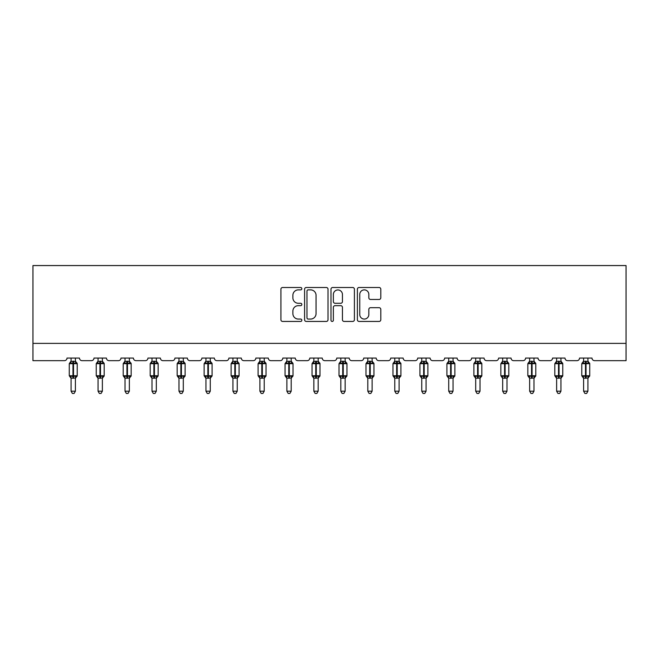 <?xml version="1.0" encoding="UTF-8"?>
<svg xmlns="http://www.w3.org/2000/svg" width="659" height="659" viewBox="0 0 659 659"><rect width="100%" height="100%" fill="white"/><g stroke="black" fill="none" stroke-linecap="round" stroke-linejoin="round"><path stroke-width="0.99" d="M301.83 288.683A1.186 1.186 0 0 0 300.644 287.497L282.612 287.497A1.697 1.697 0 0 0 280.915 289.194L280.915 319.747A1.697 1.697 0 0 0 282.612 321.444L300.644 321.444A1.186 1.186 0 0 0 301.83 320.258A1.186 1.186 0 0 0 300.644 319.063L298.313 319.063A5.429 5.429 0 0 1 292.884 313.635L292.884 311.089A5.429 5.429 0 0 1 298.313 305.661L300.644 305.661A1.186 1.186 0 0 0 301.83 304.474A1.186 1.186 0 0 0 300.644 303.28L298.313 303.28A5.429 5.429 0 0 1 292.884 297.852L292.884 295.306A5.429 5.429 0 0 1 298.313 289.878L300.644 289.878A1.186 1.186 0 0 0 301.83 288.683M379.106 299.466A1.697 1.697 0 0 0 380.803 297.769L380.803 289.194A1.697 1.697 0 0 0 379.106 287.497L359.073 287.497A1.697 1.697 0 0 0 357.376 289.194L357.376 319.747A1.697 1.697 0 0 0 359.073 321.444L379.106 321.444A1.697 1.697 0 0 0 380.803 319.747L380.803 309.392A1.697 1.697 0 0 0 379.106 307.695L370.531 307.695A1.697 1.697 0 0 0 368.834 309.392L368.834 314.524A4.539 4.539 0 0 1 364.295 319.063A4.539 4.539 0 0 1 359.756 314.524L359.756 294.416A4.539 4.539 0 0 1 364.295 289.878A4.539 4.539 0 0 1 368.834 294.416L368.834 297.769A1.697 1.697 0 0 0 370.531 299.466L379.106 299.466M626.05 343.38L626.05 265.561L32.95 265.561L32.95 360.671L64.417 360.671A2.595 2.595 0 0 0 67.012 358.076L79.467 358.076A2.595 2.595 0 0 0 82.062 360.671L91.395 360.671A2.595 2.595 0 0 0 93.99 358.076L106.437 358.076A2.595 2.595 0 0 0 109.032 360.671L118.373 360.671A2.595 2.595 0 0 0 120.968 358.076L133.415 358.076A2.595 2.595 0 0 0 136.009 360.671L145.342 360.671A2.595 2.595 0 0 0 147.937 358.076L160.392 358.076A2.595 2.595 0 0 0 162.979 360.671L172.32 360.671A2.595 2.595 0 0 0 174.915 358.076L187.362 358.076A2.595 2.595 0 0 0 189.957 360.671L199.298 360.671A2.595 2.595 0 0 0 201.885 358.076L214.34 358.076A2.595 2.595 0 0 0 216.935 360.671L226.268 360.671A2.595 2.595 0 0 0 228.862 358.076L241.309 358.076A2.595 2.595 0 0 0 243.904 360.671L253.245 360.671A2.595 2.595 0 0 0 255.84 358.076L268.287 358.076A2.595 2.595 0 0 0 270.882 360.671L280.215 360.671A2.595 2.595 0 0 0 282.81 358.076L295.265 358.076A2.595 2.595 0 0 0 297.86 360.671L307.193 360.671A2.595 2.595 0 0 0 309.788 358.076L322.235 358.076A2.595 2.595 0 0 0 324.829 360.671L334.171 360.671A2.595 2.595 0 0 0 336.765 358.076L349.212 358.076A2.595 2.595 0 0 0 351.807 360.671L361.14 360.671A2.595 2.595 0 0 0 363.735 358.076L376.19 358.076A2.595 2.595 0 0 0 378.785 360.671L388.118 360.671A2.595 2.595 0 0 0 390.713 358.076L403.16 358.076A2.595 2.595 0 0 0 405.755 360.671L415.096 360.671A2.595 2.595 0 0 0 417.691 358.076L430.138 358.076A2.595 2.595 0 0 0 432.732 360.671L442.065 360.671A2.595 2.595 0 0 0 444.66 358.076L457.115 358.076A2.595 2.595 0 0 0 459.702 360.671L469.043 360.671A2.595 2.595 0 0 0 471.638 358.076L484.085 358.076A2.595 2.595 0 0 0 486.68 360.671L496.021 360.671A2.595 2.595 0 0 0 498.608 358.076L511.063 358.076A2.595 2.595 0 0 0 513.658 360.671L522.991 360.671A2.595 2.595 0 0 0 525.585 358.076L538.032 358.076A2.595 2.595 0 0 0 540.627 360.671L549.968 360.671A2.595 2.595 0 0 0 552.563 358.076L565.01 358.076A2.595 2.595 0 0 0 567.605 360.671L576.938 360.671A2.595 2.595 0 0 0 579.533 358.076L591.988 358.076A2.595 2.595 0 0 0 594.583 360.671L626.05 360.671L626.05 343.38L32.95 343.38M328.017 289.194A1.697 1.697 0 0 0 326.32 287.497L306.287 287.497A1.697 1.697 0 0 0 304.59 289.194L304.59 319.747A1.697 1.697 0 0 0 306.287 321.444L326.32 321.444A1.697 1.697 0 0 0 328.017 319.747L328.017 289.194M332.68 287.497L352.713 287.497A1.697 1.697 0 0 1 354.41 289.194L354.41 319.747A1.697 1.697 0 0 1 352.713 321.444L344.138 321.444A1.697 1.697 0 0 1 342.441 319.747L342.441 307.358A1.697 1.697 0 0 0 340.744 305.661L335.06 305.661A1.697 1.697 0 0 0 333.363 307.358L333.363 320.258A1.186 1.186 0 0 1 332.177 321.444A1.186 1.186 0 0 1 330.983 320.258L330.983 289.194A1.697 1.697 0 0 1 332.68 287.497M308.157 289.878A1.186 1.186 0 0 0 306.97 291.064L306.97 317.877A1.186 1.186 0 0 0 308.157 319.063L310.62 319.063A5.429 5.429 0 0 0 316.048 313.635L316.048 295.306A5.429 5.429 0 0 0 310.62 289.878L308.157 289.878M342.441 294.499A4.539 4.539 0 0 0 337.902 289.96A4.539 4.539 0 0 0 333.363 294.499L333.363 301.583A1.697 1.697 0 0 0 335.06 303.28L340.744 303.28A1.697 1.697 0 0 0 342.441 301.583L342.441 294.499M71.081 391.191L75.398 391.191L74.105 393.439L72.375 393.439L71.081 391.191L71.081 378.068A1.903 1.812 180 0 0 70.076 376.478L70.447 375.927L72.976 376.536L72.976 375.754L73.495 375.754L73.495 362.87L76.032 363.48L76.65 362.837A0.865 0.865 0 0 1 77.218 363.653L69.261 363.653L69.261 375.754L72.976 375.754L72.976 362.87L70.447 363.48L70.076 362.928A1.903 1.812 0 0 0 71.081 361.33L75.406 361.42L75.398 358.076M75.398 391.191L75.406 377.986L72.976 378.241L72.976 376.536L73.495 376.536L73.495 375.754L77.218 375.754A0.865 0.865 0 0 1 76.65 376.569L75.398 378.357M75.398 378.077L75.398 378.077A1.903 1.812 180 0 1 76.403 376.478L76.032 375.927L73.495 376.536L73.495 378.241M72.976 378.241L71.081 378.077M71.081 358.076L71.081 361.338M71.073 361.42L70.447 363.48L71.073 361.42M76.032 363.48L75.406 361.42M75.406 377.986L76.032 375.927M71.073 377.986L70.447 375.927M98.051 391.191L102.376 391.191L101.074 393.439L99.352 393.439L98.051 391.191L98.051 378.068A1.903 1.812 180 0 0 97.054 376.478L97.425 375.927L99.954 376.536L99.954 375.754L100.473 375.754L100.473 362.87L103.002 363.48L103.628 362.837A0.865 0.865 0 0 1 104.188 363.653L96.239 363.653L96.239 375.754L99.954 375.754L99.954 362.87L97.425 363.48L97.054 362.928A1.903 1.812 0 0 0 98.051 361.33L102.376 361.42L102.376 358.076M102.376 391.191L102.376 377.986L99.954 378.241L99.954 376.536L100.473 376.536L100.473 375.754L104.188 375.754A0.865 0.865 0 0 1 103.628 376.569L102.376 378.357M102.376 378.077L102.376 378.077A1.903 1.812 180 0 1 103.372 376.478L103.002 375.927L100.473 376.536L100.473 378.241M99.954 378.241L98.051 378.077M98.051 358.076L98.051 361.338M98.051 361.42L97.425 363.48L98.051 361.42M103.002 363.48L102.376 361.42M102.376 377.986L103.002 375.927M98.051 377.986L97.425 375.927M125.029 391.191L129.353 391.191L128.052 393.439L126.322 393.439L125.029 391.191L125.029 378.068A1.903 1.812 180 0 0 124.032 376.478L124.403 375.927L126.932 376.536L126.932 375.754L127.451 375.754L127.451 362.87L129.98 363.48L130.597 362.837A0.865 0.865 0 0 1 131.166 363.653L123.208 363.653L123.208 375.754L126.932 375.754L126.932 362.87L124.403 363.48L124.032 362.928A1.903 1.812 0 0 0 125.029 361.33L129.353 361.42L129.353 358.076M129.353 391.191L129.353 377.986L126.932 378.241L126.932 376.536L127.451 376.536L127.451 375.754L131.166 375.754A0.865 0.865 0 0 1 130.597 376.569L129.353 378.357M129.353 378.077L129.353 378.077A1.903 1.812 180 0 1 130.35 376.478L129.98 375.927L127.451 376.536L127.451 378.241M126.932 378.241L125.029 378.077M125.029 358.076L125.029 361.338M125.029 361.42L124.403 363.48L125.029 361.42M129.98 363.48L129.353 361.42M129.353 377.986L129.98 375.927M125.029 377.986L124.403 375.927M151.998 391.191L156.323 391.191L155.03 393.439L153.3 393.439L151.998 391.191L151.998 378.068A1.903 1.812 180 0 0 151.002 376.478L151.372 375.927L153.901 376.536L153.901 375.754L154.42 375.754L154.42 362.87L156.949 363.48L157.575 362.837A0.865 0.865 0 0 1 158.144 363.653L150.186 363.653L150.186 375.754L153.901 375.754L153.901 362.87L151.372 363.48L151.002 362.928A1.903 1.812 0 0 0 151.998 361.33L156.323 361.42L156.323 358.076M156.323 391.191L156.323 377.986L153.901 378.241L153.901 376.536L154.42 376.536L154.42 375.754L158.144 375.754A0.865 0.865 0 0 1 157.575 376.569L156.323 378.357M156.323 378.077L156.323 378.077A1.903 1.812 180 0 1 157.328 376.478L156.949 375.927L154.42 376.536L154.42 378.241M153.901 378.241L151.998 378.077M151.998 358.076L151.998 361.338M151.998 361.42L151.372 363.48L151.998 361.42M156.949 363.48L156.323 361.42M156.323 377.986L156.949 375.927M151.998 377.986L151.372 375.927M178.976 391.191L183.301 391.191L181.999 393.439L180.278 393.439L178.976 391.191L178.976 378.068A1.903 1.812 180 0 0 177.979 376.478L178.35 375.927L180.879 376.536L180.879 375.754L181.398 375.754L181.398 362.87L183.927 363.48L184.545 362.837A0.865 0.865 0 0 1 185.113 363.653L177.164 363.653L177.164 375.754L180.879 375.754L180.879 362.87L178.35 363.48L177.979 362.928A1.903 1.812 0 0 0 178.976 361.33L183.301 361.42L183.301 358.076M183.301 391.191L183.301 377.986L180.879 378.241L180.879 376.536L181.398 376.536L181.398 375.754L185.113 375.754A0.865 0.865 0 0 1 184.545 376.569L183.301 378.357M183.301 378.077L183.301 378.077A1.903 1.812 180 0 1 184.298 376.478L183.927 375.927L181.398 376.536L181.398 378.241M180.879 378.241L178.976 378.077M178.976 358.076L178.976 361.338M178.976 361.42L178.35 363.48L178.976 361.42M183.927 363.48L183.301 361.42M183.301 377.986L183.927 375.927M178.976 377.986L178.35 375.927M205.954 391.191L210.279 391.191L208.977 393.439L207.247 393.439L205.954 391.191L205.954 378.068A1.903 1.812 180 0 0 204.949 376.478L205.328 375.927L207.857 376.536L207.857 375.754L208.376 375.754L208.376 362.87L210.905 363.48L211.523 362.837A0.865 0.865 0 0 1 212.091 363.653L204.133 363.653L204.133 375.754L207.857 375.754L207.857 362.87L205.328 363.48L204.949 362.928A1.903 1.812 0 0 0 205.954 361.33L210.279 361.42L210.279 358.076M210.279 391.191L210.279 377.986L207.857 378.241L207.857 376.536L208.376 376.536L208.376 375.754L212.091 375.754A0.865 0.865 0 0 1 211.523 376.569L210.279 378.357M210.279 378.077L210.279 378.077A1.903 1.812 180 0 1 211.275 376.478L210.905 375.927L208.376 376.536L208.376 378.241M207.857 378.241L205.954 378.077M205.954 358.076L205.954 361.338M205.954 361.42L205.328 363.48L205.954 361.42M210.905 363.48L210.279 361.42M210.279 377.986L210.905 375.927M205.954 377.986L205.328 375.927M232.924 391.191L237.248 391.191L235.955 393.439L234.225 393.439L232.924 391.191L232.924 378.068A1.903 1.812 180 0 0 231.927 376.478L232.297 375.927L234.826 376.536L234.826 375.754L235.345 375.754L235.345 362.87L237.874 363.48L238.5 362.837A0.865 0.865 0 0 1 239.069 363.653L231.111 363.653L231.111 375.754L234.826 375.754L234.826 362.87L232.297 363.48L231.927 362.928A1.903 1.812 0 0 0 232.924 361.33L237.248 361.42L237.248 358.076M237.248 391.191L237.248 377.986L234.826 378.241L234.826 376.536L235.345 376.536L235.345 375.754L239.069 375.754A0.865 0.865 0 0 1 238.5 376.569L237.248 378.357M237.248 378.077L237.248 378.077A1.903 1.812 180 0 1 238.245 376.478L237.874 375.927L235.345 376.536L235.345 378.241M234.826 378.241L232.924 378.077M232.924 358.076L232.924 361.338M232.924 361.42L232.297 363.48L232.924 361.42M237.874 363.48L237.248 361.42M237.248 377.986L237.874 375.927M232.924 377.986L232.297 375.927M259.901 391.191L264.226 391.191L262.925 393.439L261.203 393.439L259.901 391.191L259.901 378.068A1.903 1.812 180 0 0 258.905 376.478L259.275 375.927L261.804 376.536L261.804 375.754L262.323 375.754L262.323 362.87L264.852 363.48L265.47 362.837A0.865 0.865 0 0 1 266.038 363.653L258.089 363.653L258.089 375.754L261.804 375.754L261.804 362.87L259.275 363.48L258.905 362.928A1.903 1.812 0 0 0 259.901 361.33L264.226 361.42L264.226 358.076M264.226 391.191L264.226 377.986L261.804 378.241L261.804 376.536L262.323 376.536L262.323 375.754L266.038 375.754A0.865 0.865 0 0 1 265.47 376.569L264.226 378.357M264.226 378.077L264.226 378.077A1.903 1.812 180 0 1 265.223 376.478L264.852 375.927L262.323 376.536L262.323 378.241M261.804 378.241L259.901 378.077M259.901 358.076L259.901 361.338M259.901 361.42L259.275 363.48L259.901 361.42M264.852 363.48L264.226 361.42M264.226 377.986L264.852 375.927M259.901 377.986L259.275 375.927M286.879 391.191L291.196 391.191L289.902 393.439L288.172 393.439L286.879 391.191L286.879 378.068A1.903 1.812 180 0 0 285.874 376.478L286.253 375.927L288.782 376.536L288.782 375.754L289.301 375.754L289.301 362.87L291.83 363.48L292.448 362.837A0.865 0.865 0 0 1 293.016 363.653L285.059 363.653L285.059 375.754L288.782 375.754L288.782 362.87L286.253 363.48L285.874 362.928A1.903 1.812 0 0 0 286.879 361.33L291.204 361.42L291.196 358.076M291.196 391.191L291.204 377.986L288.782 378.241L288.782 376.536L289.301 376.536L289.301 375.754L293.016 375.754A0.865 0.865 0 0 1 292.448 376.569L291.196 378.357M291.196 378.077L291.196 378.077A1.903 1.812 180 0 1 292.201 376.478L291.83 375.927L289.301 376.536L289.301 378.241M288.782 378.241L286.879 378.077M286.879 358.076L286.879 361.338M286.871 361.42L286.253 363.48L286.871 361.42M291.83 363.48L291.204 361.42M291.204 377.986L291.83 375.927M286.871 377.986L286.253 375.927M313.849 391.191L318.173 391.191L316.88 393.439L315.15 393.439L313.849 391.191L313.849 378.068A1.903 1.812 180 0 0 312.852 376.478L313.223 375.927L315.752 376.536L315.752 375.754L316.271 375.754L316.271 362.87L318.799 363.48L319.426 362.837A0.865 0.865 0 0 1 319.986 363.653L312.036 363.653L312.036 375.754L315.752 375.754L315.752 362.87L313.223 363.48L312.852 362.928A1.903 1.812 0 0 0 313.849 361.33L318.173 361.42L318.173 358.076M318.173 391.191L318.173 377.986L315.752 378.241L315.752 376.536L316.271 376.536L316.271 375.754L319.986 375.754A0.865 0.865 0 0 1 319.426 376.569L318.173 378.357M318.173 378.077L318.173 378.077A1.903 1.812 180 0 1 319.17 376.478L318.799 375.927L316.271 376.536L316.271 378.241M315.752 378.241L313.849 378.077M313.849 358.076L313.849 361.338M313.849 361.42L313.223 363.48L313.849 361.42M318.799 363.48L318.173 361.42M318.173 377.986L318.799 375.927M313.849 377.986L313.223 375.927M340.827 391.191L345.151 391.191L343.85 393.439L342.12 393.439L340.827 391.191L340.827 378.068A1.903 1.812 180 0 0 339.83 376.478L340.201 375.927L342.729 376.536L342.729 375.754L343.248 375.754L343.248 362.87L345.777 363.48L346.395 362.837A0.865 0.865 0 0 1 346.964 363.653L339.014 363.653L339.014 375.754L342.729 375.754L342.729 362.87L340.201 363.48L339.83 362.928A1.903 1.812 0 0 0 340.827 361.33L345.151 361.42L345.151 358.076M345.151 391.191L345.151 377.986L342.729 378.241L342.729 376.536L343.248 376.536L343.248 375.754L346.964 375.754A0.865 0.865 0 0 1 346.395 376.569L345.151 378.357M345.151 378.077L345.151 378.077A1.903 1.812 180 0 1 346.148 376.478L345.777 375.927L343.248 376.536L343.248 378.241M342.729 378.241L340.827 378.077M340.827 358.076L340.827 361.338M340.827 361.42L340.201 363.48L340.827 361.42M345.777 363.48L345.151 361.42M345.151 377.986L345.777 375.927M340.827 377.986L340.201 375.927M367.804 391.191L372.121 391.191L370.828 393.439L369.098 393.439L367.804 391.191L367.804 378.068A1.903 1.812 180 0 0 366.799 376.478L367.17 375.927L369.699 376.536L369.699 375.754L370.218 375.754L370.218 362.87L372.747 363.48L373.373 362.837A0.865 0.865 0 0 1 373.941 363.653L365.984 363.653L365.984 375.754L369.699 375.754L369.699 362.87L367.17 363.48L366.799 362.928A1.903 1.812 0 0 0 367.804 361.33L372.129 361.42L372.121 358.076M372.121 391.191L372.129 377.986L369.699 378.241L369.699 376.536L370.218 376.536L370.218 375.754L373.941 375.754A0.865 0.865 0 0 1 373.373 376.569L372.121 378.357M372.121 378.077L372.121 378.077A1.903 1.812 180 0 1 373.126 376.478L372.747 375.927L370.218 376.536L370.218 378.241M369.699 378.241L367.804 378.077M367.804 358.076L367.804 361.338M367.796 361.42L367.17 363.48L367.796 361.42M372.747 363.48L372.129 361.42M372.129 377.986L372.747 375.927M367.796 377.986L367.17 375.927M394.774 391.191L399.099 391.191L397.797 393.439L396.075 393.439L394.774 391.191L394.774 378.068A1.903 1.812 180 0 0 393.777 376.478L394.148 375.927L396.677 376.536L396.677 375.754L397.196 375.754L397.196 362.87L399.725 363.48L400.351 362.837A0.865 0.865 0 0 1 400.911 363.653L392.962 363.653L392.962 375.754L396.677 375.754L396.677 362.87L394.148 363.48L393.777 362.928A1.903 1.812 0 0 0 394.774 361.33L399.099 361.42L399.099 358.076M399.099 391.191L399.099 377.986L396.677 378.241L396.677 376.536L397.196 376.536L397.196 375.754L400.911 375.754A0.865 0.865 0 0 1 400.351 376.569L399.099 378.357M399.099 378.077L399.099 378.077A1.903 1.812 180 0 1 400.095 376.478L399.725 375.927L397.196 376.536L397.196 378.241M396.677 378.241L394.774 378.077M394.774 358.076L394.774 361.338M394.774 361.42L394.148 363.48L394.774 361.42M399.725 363.48L399.099 361.42M399.099 377.986L399.725 375.927M394.774 377.986L394.148 375.927M421.752 391.191L426.076 391.191L424.775 393.439L423.045 393.439L421.752 391.191L421.752 378.068A1.903 1.812 180 0 0 420.755 376.478L421.126 375.927L423.655 376.536L423.655 375.754L424.174 375.754L424.174 362.87L426.702 363.48L427.32 362.837A0.865 0.865 0 0 1 427.889 363.653L419.931 363.653L419.931 375.754L423.655 375.754L423.655 362.87L421.126 363.48L420.755 362.928A1.903 1.812 0 0 0 421.752 361.33L426.076 361.42L426.076 358.076M426.076 391.191L426.076 377.986L423.655 378.241L423.655 376.536L424.174 376.536L424.174 375.754L427.889 375.754A0.865 0.865 0 0 1 427.32 376.569L426.076 378.357M426.076 378.077L426.076 378.077A1.903 1.812 180 0 1 427.073 376.478L426.702 375.927L424.174 376.536L424.174 378.241M423.655 378.241L421.752 378.077M421.752 358.076L421.752 361.338M421.752 361.42L421.126 363.48L421.752 361.42M426.702 363.48L426.076 361.42M426.076 377.986L426.702 375.927M421.752 377.986L421.126 375.927M448.721 391.191L453.046 391.191L451.753 393.439L450.023 393.439L448.721 391.191L448.721 378.068A1.903 1.812 180 0 0 447.725 376.478L448.095 375.927L450.624 376.536L450.624 375.754L451.143 375.754L451.143 362.87L453.672 363.48L454.298 362.837A0.865 0.865 0 0 1 454.867 363.653L446.909 363.653L446.909 375.754L450.624 375.754L450.624 362.87L448.095 363.48L447.725 362.928A1.903 1.812 0 0 0 448.721 361.33L453.046 361.42L453.046 358.076M453.046 391.191L453.046 377.986L450.624 378.241L450.624 376.536L451.143 376.536L451.143 375.754L454.867 375.754A0.865 0.865 0 0 1 454.298 376.569L453.046 378.357M453.046 378.077L453.046 378.077A1.903 1.812 180 0 1 454.051 376.478L453.672 375.927L451.143 376.536L451.143 378.241M450.624 378.241L448.721 378.077M448.721 358.076L448.721 361.338M448.721 361.42L448.095 363.48L448.721 361.42M453.672 363.48L453.046 361.42M453.046 377.986L453.672 375.927M448.721 377.986L448.095 375.927M475.699 391.191L480.024 391.191L478.722 393.439L477.001 393.439L475.699 391.191L475.699 378.068A1.903 1.812 180 0 0 474.702 376.478L475.073 375.927L477.602 376.536L477.602 375.754L478.121 375.754L478.121 362.87L480.65 363.48L481.268 362.837A0.865 0.865 0 0 1 481.836 363.653L473.887 363.653L473.887 375.754L477.602 375.754L477.602 362.87L475.073 363.48L474.702 362.928A1.903 1.812 0 0 0 475.699 361.33L480.024 361.42L480.024 358.076M480.024 391.191L480.024 377.986L477.602 378.241L477.602 376.536L478.121 376.536L478.121 375.754L481.836 375.754A0.865 0.865 0 0 1 481.268 376.569L480.024 378.357M480.024 378.077L480.024 378.077A1.903 1.812 180 0 1 481.021 376.478L480.65 375.927L478.121 376.536L478.121 378.241M477.602 378.241L475.699 378.077M475.699 358.076L475.699 361.338M475.699 361.42L475.073 363.48L475.699 361.42M480.65 363.48L480.024 361.42M480.024 377.986L480.65 375.927M475.699 377.986L475.073 375.927M502.677 391.191L507.002 391.191L505.7 393.439L503.97 393.439L502.677 391.191L502.677 378.068A1.903 1.812 180 0 0 501.672 376.478L502.051 375.927L504.58 376.536L504.58 375.754L505.099 375.754L505.099 362.87L507.628 363.48L508.246 362.837A0.865 0.865 0 0 1 508.814 363.653L500.856 363.653L500.856 375.754L504.58 375.754L504.58 362.87L502.051 363.48L501.672 362.928A1.903 1.812 0 0 0 502.677 361.33L507.002 361.42L507.002 358.076M507.002 391.191L507.002 377.986L504.58 378.241L504.58 376.536L505.099 376.536L505.099 375.754L508.814 375.754A0.865 0.865 0 0 1 508.246 376.569L507.002 378.357M507.002 378.077L507.002 378.077A1.903 1.812 180 0 1 507.998 376.478L507.628 375.927L505.099 376.536L505.099 378.241M504.58 378.241L502.677 378.077M502.677 358.076L502.677 361.338M502.677 361.42L502.051 363.48L502.677 361.42M507.628 363.48L507.002 361.42M507.002 377.986L507.628 375.927M502.677 377.986L502.051 375.927M529.647 391.191L533.971 391.191L532.678 393.439L530.948 393.439L529.647 391.191L529.647 378.068A1.903 1.812 180 0 0 528.65 376.478L529.02 375.927L531.549 376.536L531.549 375.754L532.068 375.754L532.068 362.87L534.597 363.48L535.223 362.837A0.865 0.865 0 0 1 535.792 363.653L527.834 363.653L527.834 375.754L531.549 375.754L531.549 362.87L529.02 363.48L528.65 362.928A1.903 1.812 0 0 0 529.647 361.33L533.971 361.42L533.971 358.076M533.971 391.191L533.971 377.986L531.549 378.241L531.549 376.536L532.068 376.536L532.068 375.754L535.792 375.754A0.865 0.865 0 0 1 535.223 376.569L533.971 378.357M533.971 378.077L533.971 378.077A1.903 1.812 180 0 1 534.968 376.478L534.597 375.927L532.068 376.536L532.068 378.241M531.549 378.241L529.647 378.077M529.647 358.076L529.647 361.338M529.647 361.42L529.02 363.48L529.647 361.42M534.597 363.48L533.971 361.42M533.971 377.986L534.597 375.927M529.647 377.986L529.02 375.927M556.624 391.191L560.949 391.191L559.648 393.439L557.926 393.439L556.624 391.191L556.624 378.068A1.903 1.812 180 0 0 555.628 376.478L555.998 375.927L558.527 376.536L558.527 375.754L559.046 375.754L559.046 362.87L561.575 363.48L562.193 362.837A0.865 0.865 0 0 1 562.761 363.653L554.812 363.653L554.812 375.754L558.527 375.754L558.527 362.87L555.998 363.48L555.628 362.928A1.903 1.812 0 0 0 556.624 361.33L560.949 361.42L560.949 358.076M560.949 391.191L560.949 377.986L558.527 378.241L558.527 376.536L559.046 376.536L559.046 375.754L562.761 375.754A0.865 0.865 0 0 1 562.193 376.569L560.949 378.357M560.949 378.077L560.949 378.077A1.903 1.812 180 0 1 561.946 376.478L561.575 375.927L559.046 376.536L559.046 378.241M558.527 378.241L556.624 378.077M556.624 358.076L556.624 361.338M556.624 361.42L555.998 363.48L556.624 361.42M561.575 363.48L560.949 361.42M560.949 377.986L561.575 375.927M556.624 377.986L555.998 375.927M583.602 391.191L587.919 391.191L586.625 393.439L584.895 393.439L583.602 391.191L583.602 378.068A1.903 1.812 180 0 0 582.597 376.478L582.968 375.927L585.505 376.536L585.505 375.754L586.024 375.754L586.024 362.87L588.553 363.48L589.171 362.837A0.865 0.865 0 0 1 589.739 363.653L581.782 363.653L581.782 375.754L585.505 375.754L585.505 362.87L582.968 363.48L582.597 362.928A1.903 1.812 0 0 0 583.602 361.33L587.927 361.42L587.919 358.076M587.919 391.191L587.927 377.986L585.505 378.241L585.505 376.536L586.024 376.536L586.024 375.754L589.739 375.754A0.865 0.865 0 0 1 589.171 376.569L587.919 378.357M587.919 378.077L587.919 378.077A1.903 1.812 180 0 1 588.924 376.478L588.553 375.927L586.024 376.536L586.024 378.241M585.505 378.241L583.602 378.077M583.602 358.076L583.602 361.338M583.594 361.42L582.968 363.48L583.594 361.42M588.553 363.48L587.927 361.42M587.927 377.986L588.553 375.927M583.594 377.986L582.968 375.927M73.495 361.165L73.495 362.87L72.976 362.87L72.976 361.165M76.403 362.928A1.903 1.812 0 0 1 75.398 361.33M100.473 361.165L100.473 362.87L99.954 362.87L99.954 361.165M103.372 362.928A1.903 1.812 0 0 1 102.376 361.33M127.451 361.165L127.451 362.87L126.932 362.87L126.932 361.165M130.35 362.928A1.903 1.812 0 0 1 129.353 361.33M154.42 361.165L154.42 362.87L153.901 362.87L153.901 361.165M157.328 362.928A1.903 1.812 0 0 1 156.323 361.33M181.398 361.165L181.398 362.87L180.879 362.87L180.879 361.165M184.298 362.928A1.903 1.812 0 0 1 183.301 361.33M208.376 361.165L208.376 362.87L207.857 362.87L207.857 361.165M211.275 362.928A1.903 1.812 0 0 1 210.279 361.33M235.345 361.165L235.345 362.87L234.826 362.87L234.826 361.165M238.245 362.928A1.903 1.812 0 0 1 237.248 361.33M262.323 361.165L262.323 362.87L261.804 362.87L261.804 361.165M265.223 362.928A1.903 1.812 0 0 1 264.226 361.33M289.301 361.165L289.301 362.87L288.782 362.87L288.782 361.165M292.201 362.928A1.903 1.812 0 0 1 291.196 361.33M316.271 361.165L316.271 362.87L315.752 362.87L315.752 361.165M319.17 362.928A1.903 1.812 0 0 1 318.173 361.33M343.248 361.165L343.248 362.87L342.729 362.87L342.729 361.165M346.148 362.928A1.903 1.812 0 0 1 345.151 361.33M370.218 361.165L370.218 362.87L369.699 362.87L369.699 361.165M373.126 362.928A1.903 1.812 0 0 1 372.121 361.33M397.196 361.165L397.196 362.87L396.677 362.87L396.677 361.165M400.095 362.928A1.903 1.812 0 0 1 399.099 361.33M424.174 361.165L424.174 362.87L423.655 362.87L423.655 361.165M427.073 362.928A1.903 1.812 0 0 1 426.076 361.33M451.143 361.165L451.143 362.87L450.624 362.87L450.624 361.165M454.051 362.928A1.903 1.812 0 0 1 453.046 361.33M478.121 361.165L478.121 362.87L477.602 362.87L477.602 361.165M481.021 362.928A1.903 1.812 0 0 1 480.024 361.33M505.099 361.165L505.099 362.87L504.58 362.87L504.58 361.165M507.998 362.928A1.903 1.812 0 0 1 507.002 361.33M532.068 361.165L532.068 362.87L531.549 362.87L531.549 361.165M534.968 362.928A1.903 1.812 0 0 1 533.971 361.33M559.046 361.165L559.046 362.87L558.527 362.87L558.527 361.165M561.946 362.928A1.903 1.812 0 0 1 560.949 361.33M586.024 361.165L586.024 362.87L585.505 362.87L585.505 361.165M588.924 362.928A1.903 1.812 0 0 1 587.919 361.33M77.218 375.754L77.218 363.653M71.081 378.357L69.261 375.754M71.081 361.05L69.261 363.653M76.65 362.837L75.398 361.05M104.188 375.754L104.188 363.653M98.051 378.357L96.239 375.754M98.051 361.05L96.239 363.653M103.628 362.837L102.376 361.05M131.166 375.754L131.166 363.653M125.029 378.357L123.208 375.754M125.029 361.05L123.208 363.653M130.597 362.837L129.353 361.05M158.144 375.754L158.144 363.653M151.998 378.357L150.186 375.754M151.998 361.05L150.186 363.653M157.575 362.837L156.323 361.05M185.113 375.754L185.113 363.653M178.976 378.357L177.164 375.754M178.976 361.05L177.164 363.653M184.545 362.837L183.301 361.05M212.091 375.754L212.091 363.653M205.954 378.357L204.133 375.754M205.954 361.05L204.133 363.653M211.523 362.837L210.279 361.05M239.069 375.754L239.069 363.653M232.924 378.357L231.111 375.754M232.924 361.05L231.111 363.653M238.5 362.837L237.248 361.05M266.038 375.754L266.038 363.653M259.901 378.357L258.089 375.754M259.901 361.05L258.089 363.653M265.47 362.837L264.226 361.05M293.016 375.754L293.016 363.653M286.879 378.357L285.059 375.754M286.879 361.05L285.059 363.653M292.448 362.837L291.196 361.05M319.986 375.754L319.986 363.653M313.849 378.357L312.036 375.754M313.849 361.05L312.036 363.653M319.426 362.837L318.173 361.05M346.964 375.754L346.964 363.653M340.827 378.357L339.014 375.754M340.827 361.05L339.014 363.653M346.395 362.837L345.151 361.05M373.941 375.754L373.941 363.653M367.804 378.357L365.984 375.754M367.804 361.05L365.984 363.653M373.373 362.837L372.121 361.05M400.911 375.754L400.911 363.653M394.774 378.357L392.962 375.754M394.774 361.05L392.962 363.653M400.351 362.837L399.099 361.05M427.889 375.754L427.889 363.653M421.752 378.357L419.931 375.754M421.752 361.05L419.931 363.653M427.32 362.837L426.076 361.05M454.867 375.754L454.867 363.653M448.721 378.357L446.909 375.754M448.721 361.05L446.909 363.653M454.298 362.837L453.046 361.05M481.836 375.754L481.836 363.653M475.699 378.357L473.887 375.754M475.699 361.05L473.887 363.653M481.268 362.837L480.024 361.05M508.814 375.754L508.814 363.653M502.677 378.357L500.856 375.754M502.677 361.05L500.856 363.653M508.246 362.837L507.002 361.05M535.792 375.754L535.792 363.653M529.647 378.357L527.834 375.754M529.647 361.05L527.834 363.653M535.223 362.837L533.971 361.05M562.761 375.754L562.761 363.653M556.624 378.357L554.812 375.754M556.624 361.05L554.812 363.653M562.193 362.837L560.949 361.05M589.739 375.754L589.739 363.653M583.602 378.357L581.782 375.754M583.602 361.05L581.782 363.653M589.171 362.837L587.919 361.05"/></g></svg>
